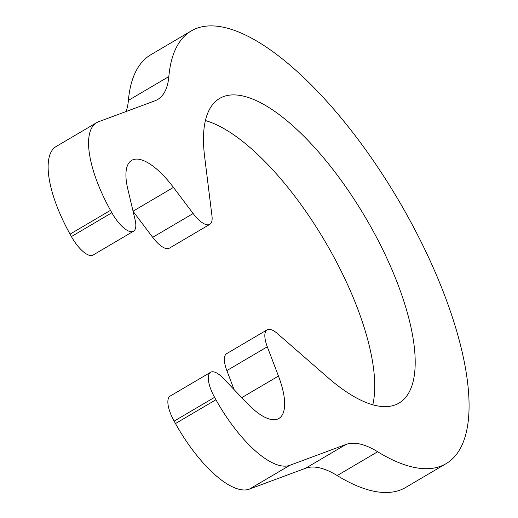 <?xml version="1.0" encoding="UTF-8"?>
<svg xmlns="http://www.w3.org/2000/svg" width="518" height="518" viewBox="0 0 518 518"><rect width="100%" height="100%" fill="white"/><g stroke="black" fill="none" stroke-linecap="round" stroke-linejoin="round"><path stroke-width="0.78" d="M111.856 212.756L110.509 210.334A88.384 32.621 -120.5 0 1 96.652 122.662A88.384 32.621 -120.5 0 1 98.595 121.736L154.785 100.868A126.262 46.601 -120.5 0 0 157.563 99.547A126.262 46.601 -120.5 0 0 168.842 76.586A251.094 92.67 -120.5 0 1 191.271 30.918A251.094 92.67 -120.5 0 1 398.536 200.265A251.094 92.67 -120.5 0 1 446.095 463.655A251.094 92.67 -120.5 0 1 377.654 451.748A126.262 46.601 -120.5 0 0 346.011 444.438L289.827 465.313A88.384 32.621 -120.5 0 1 215.928 399.741L214.581 397.319A25.252 9.318 -120.5 0 1 210.625 372.267A25.252 9.318 -120.5 0 1 223.355 378.38L247.041 403.192A63.131 23.297 -120.5 0 0 278.872 418.473A63.131 23.297 -120.5 0 0 278.457 376.055L267.301 346.782A25.252 9.318 -120.5 0 1 267.139 329.811A25.252 9.318 -120.5 0 1 277.324 333.482L327.7 377.402A176.767 65.236 -120.5 0 0 399.022 403.082A176.767 65.236 -120.5 0 0 365.546 217.657A176.767 65.236 -120.5 0 0 219.632 98.439A176.767 65.236 -120.5 0 0 204.584 156.209L211.985 216.09A25.252 9.318 -120.5 0 1 209.835 224.339A25.252 9.318 -120.5 0 1 193.13 213.52L173.459 187.406A63.131 23.297 -120.5 0 0 131.689 160.353A63.131 23.297 -120.5 0 0 127.771 188.915L135.094 219.8A25.252 9.318 -120.5 0 1 133.527 231.229A25.252 9.318 -120.5 0 1 111.856 212.756L71.406 236.577L70.059 234.149A88.384 32.621 -120.5 0 1 56.203 146.477L96.652 122.662M133.527 231.229L93.078 255.044A25.252 9.318 -120.5 0 1 71.406 236.577M191.271 30.918L150.829 54.733A251.094 92.67 -120.5 0 0 128.393 100.401A126.262 46.601 -120.5 0 1 126.12 111.512M209.835 224.339L169.386 248.161A25.252 9.318 -120.5 0 1 152.68 237.335L133.081 211.318M205.413 120.545A176.767 65.236 -120.5 0 1 325.097 241.479A176.767 65.236 -120.5 0 1 372.792 404.791M234.117 389.653L226.852 370.597A25.252 9.318 -120.5 0 1 226.69 353.632L267.139 329.811M446.095 463.655L405.646 487.477A251.094 92.67 -120.5 0 1 337.205 475.563A126.262 46.601 -120.5 0 0 305.568 468.259L249.378 489.128A88.384 32.621 -120.5 0 1 175.479 423.556L174.132 421.134A25.252 9.318 -120.5 0 1 170.176 396.082L210.625 372.267M70.059 234.149L110.509 210.334M128.393 100.401L168.842 76.586M133.055 211.195L173.459 187.406M152.68 237.335L193.13 213.52M226.852 370.597L267.301 346.782M241.764 397.662L278.457 376.055M174.132 421.134L214.581 397.319M175.479 423.556L215.928 399.741M249.378 489.128L289.827 465.313M305.568 468.259L346.011 444.438M337.205 475.563L377.654 451.748"/></g></svg>
